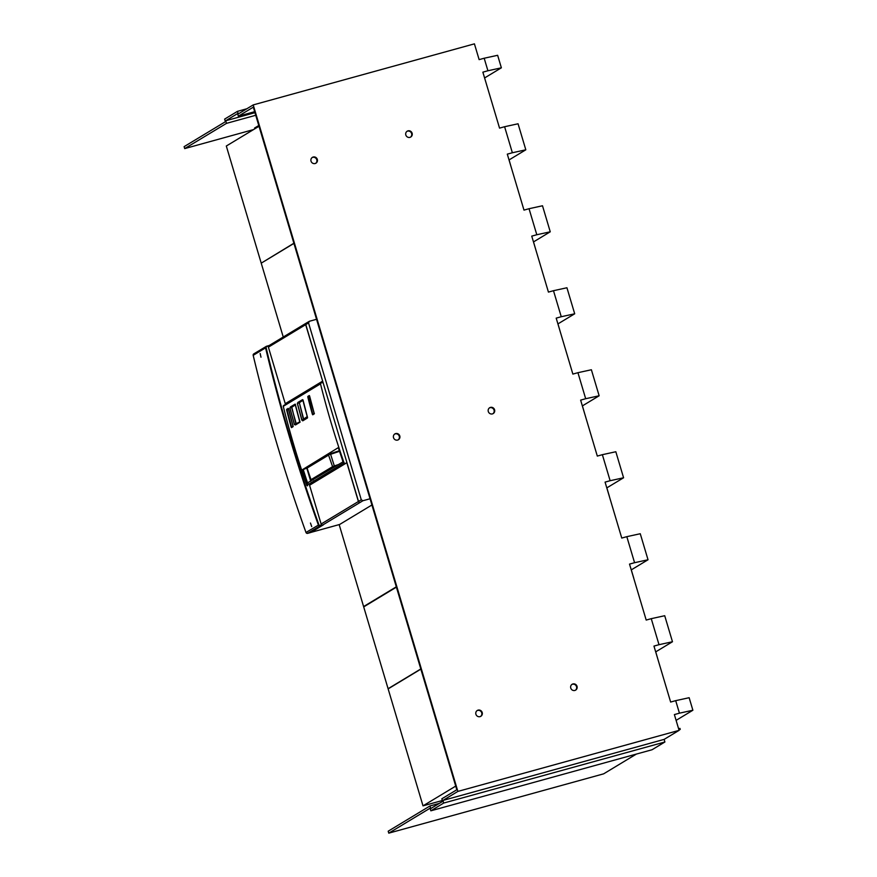 <?xml version="1.0" encoding="UTF-8"?>
<svg xmlns="http://www.w3.org/2000/svg" width="877" height="877" viewBox="0 0 877 877"><rect width="100%" height="100%" fill="white"/><g stroke="black" fill="none" stroke-linecap="round" stroke-linejoin="round"><path stroke-width="1.32" d="M651.26 618.669L646.196 620.061L629.522 564.097L634.575 562.705L626.814 536.669L621.76 538.072L605.075 482.109L610.129 480.717L602.367 454.681L597.314 456.084L580.629 400.12L585.683 398.717L577.932 372.692L572.867 374.084L556.193 318.132L561.247 316.729L553.486 290.704L548.432 292.096L531.747 236.132L536.801 234.74L529.039 208.715L523.986 210.107L507.301 154.144L512.365 152.751L504.604 126.726L499.55 128.119L482.865 72.155L487.919 70.763L484.181 58.233L479.127 59.625L474.424 43.85L253.223 104.911L457.871 791.416L679.083 730.355L674.38 714.58L679.434 713.176L675.696 700.657L670.642 702.049L653.957 646.086L659.011 644.694L651.26 618.669L664.711 615.72L672.473 641.745L655.689 651.885M478.097 710.129A3.409 3.267 58.9 0 0 476.068 714.678A3.409 3.267 58.9 0 0 480.826 716.301A3.409 3.267 58.9 0 0 478.097 710.129M313.21 157.016A3.409 3.267 58.9 0 0 311.182 161.565A3.409 3.267 58.9 0 0 315.939 163.188A3.409 3.267 58.9 0 0 313.21 157.016M408.013 130.848A3.409 3.267 58.9 0 0 405.974 135.398A3.409 3.267 58.9 0 0 410.743 137.02A3.409 3.267 58.9 0 0 408.013 130.848M492.403 413.911A3.409 3.267 58.9 0 0 494.431 409.362A3.409 3.267 58.9 0 0 489.673 407.739A3.409 3.267 58.9 0 0 492.403 413.911M397.599 440.079A3.409 3.267 58.9 0 0 399.627 435.529A3.409 3.267 58.9 0 0 394.869 433.918A3.409 3.267 58.9 0 0 397.599 440.079M574.841 690.462A3.409 3.267 58.9 0 0 576.88 685.924A3.409 3.267 58.9 0 0 572.111 684.301A3.409 3.267 58.9 0 0 574.841 690.462M679.083 730.355L664.119 739.388L442.918 800.449L457.871 791.416M679.434 713.176L692.885 710.238L676.101 720.368M442.918 800.449L443.696 803.058L664.898 741.997L664.119 739.388M439.344 803.376L429.971 805.963L388.193 831.199L388.774 833.15L603.661 773.832L636.362 754.077M429.971 805.963L430.75 808.572L442.622 801.403L441.844 798.794L456.807 789.76L253.31 107.158L238.358 116.192L237.579 113.593L225.707 120.763L226.485 123.361L184.696 148.597L184.115 146.645L225.411 121.706L224.633 119.097L237.481 111.346L246.854 108.759M184.696 148.597L253.497 129.599M388.774 833.15L430.07 808.21L430.848 810.808L443.696 803.058M430.848 810.808L652.049 749.747L664.898 741.997M258.781 125.51L254.56 128.053L254.79 128.82M253.223 104.911L238.259 113.944L237.481 111.346M410.491 137.152A3.409 3.267 58.9 0 0 406.983 131.342M315.687 163.319A3.409 3.267 58.9 0 0 312.19 157.52M492.94 413.703A3.409 3.267 58.9 0 0 489.432 407.904M398.136 439.881A3.409 3.267 58.9 0 0 394.628 434.071M575.389 690.265A3.409 3.267 58.9 0 0 571.881 684.455M480.585 716.432A3.409 3.267 58.9 0 0 477.077 710.622M238.358 116.192L254.659 111.686M225.707 120.763L254.955 112.684M226.485 123.361L255.733 115.282M512.365 152.751L525.816 149.803L518.055 123.778L504.604 126.726M525.816 149.803L509.033 159.943M511.488 168.187L509.077 159.91M535.935 250.175L533.523 241.899M560.37 332.175L557.969 323.887M584.816 414.163L582.405 405.887L599.144 395.779L591.383 369.754L577.932 372.692M609.318 496.141L606.851 487.875M633.753 578.129L631.297 569.864M658.145 660.129L655.733 651.852M678.59 728.699L679.949 728.392L680.245 729.368L679.269 729.565L678.973 728.59M680.19 729.357L679.949 728.392M679.006 730.102L680.201 729.412M634.575 562.705L648.026 559.756L640.265 533.731L626.814 536.669M648.026 559.756L631.243 569.897M610.129 480.717L623.58 477.768L615.829 451.743L602.367 454.681M623.58 477.768L606.796 487.897M561.247 316.729L574.698 313.791L566.937 287.755L553.486 290.704M574.698 313.791L557.915 323.92M536.801 234.74L550.252 231.802L542.501 205.766L529.039 208.715M550.252 231.802L533.479 241.931M487.919 70.763L501.37 67.814L497.643 55.295L484.181 58.233M501.37 67.814L484.586 77.954M692.885 710.238L689.147 697.708L675.696 700.657M659.011 644.694L672.473 641.745M585.683 398.717L599.144 395.779M322.659 381.166L305.678 324.654A1.359 1.305 -121.1 0 1 306.237 323.131L268.965 345.648A1.359 1.305 58.9 0 0 268.395 347.16L285.255 403.705L322.802 381.659M285.255 403.705L322.528 381.199M310.973 532.383L339.651 524.468M316.553 319.294L309.417 321.267L308.54 322.911L361.269 499.78L358.518 501.447L305.788 324.578A1.359 1.305 -121.1 0 1 306.347 323.065L309.417 321.267M370.05 498.761L362.925 500.734L361.269 499.78M323.273 524.841L322.78 524.972A1.359 1.305 -121.1 0 1 321.125 524.018L309.559 485.233L346.799 462.749L346.766 462.047M362.925 500.734L360.162 502.4A1.359 1.305 -121.1 0 1 358.518 501.447M360.041 502.422L360.052 502.466A1.359 1.305 -121.1 0 1 358.397 501.512L346.645 462.08M360.162 502.4L322.78 524.972M346.799 462.749L309.559 485.233M307.63 485.759A0.68 0.658 -121.1 0 1 306.818 485.31A863.045 828.776 -121.1 0 1 283.271 406.325A0.68 0.658 -121.1 0 1 283.72 405.525M261.006 357.169L260.162 353.519L260.962 357.18M311.708 526.562L310.447 523.032L311.675 526.573M268.472 346.174L266.476 346.272L269.129 345.538L266.465 346.283A1.359 1.305 58.9 0 0 265.567 347.851L253.179 355.338L253.771 353.891A1.359 1.305 58.9 0 0 253.19 355.328A1622.044 1557.64 58.9 0 0 305.996 532.471A1.359 1.305 58.9 0 0 307.63 533.348L310.864 532.46L323.273 524.885M335.825 466.202L333.403 467.101L332.58 466.641L334.323 465.928L330.41 453.705L329.007 454.253A0.68 0.658 -121.1 0 0 328.842 454.33L307.378 467.298L307.038 468.143L311.05 479.752M313.232 479.851L312.42 479.423L312.782 479.971L311.839 480.125A0.68 0.658 -121.1 0 1 311.017 479.675L332.58 466.641L328.568 455.108L330.41 453.705L339.333 450.723L328.842 454.33A0.68 0.658 -121.1 0 0 328.568 455.108L307.103 468.077M307.125 468.154L310.962 479.741C311.006 480.333 311.609 480.41 312.76 479.982L313.221 479.851M292.995 426.452L291.153 427.066A863.045 828.776 -121.1 0 1 286.626 409.998L288.084 408.364L288.412 408.923A863.045 828.776 58.9 0 0 292.94 425.992L293.181 426.343M292.666 426.628L291.548 426.946A862.705 828.447 -121.1 0 1 287.031 409.877L288.336 408.715M288.544 409.46L286.626 409.998M291.723 427.22L291.153 427.066M313.889 413.823L312.771 414.13A862.705 828.447 -121.1 0 1 308.255 397.062L309.175 396.426L314.218 413.615L312.376 414.262A863.045 828.776 -121.1 0 1 307.849 397.193L307.838 396.437L309.307 395.549L309.636 396.108A863.045 828.776 58.9 0 0 314.163 413.177L314.404 413.527M309.175 396.426A66.378 4.824 -16.6 0 1 309.636 396.141L314.163 413.177M309.208 396.799L307.849 397.193M312.936 414.404L312.376 414.262M295.461 424.961L300.098 422.144M290.769 407.619L295.33 404.494M295.505 404.385L295.406 404.703A863.045 828.776 58.9 0 0 299.934 421.771L295.878 423.832L291.745 407.027M290.364 407.739L290.364 406.983L295.078 404.144L295.406 404.703M302.346 420.204A863.045 828.776 58.9 0 0 302.368 420.291L307.432 418L307.41 417.255A863.045 828.776 -121.1 0 1 302.894 400.186L302.971 399.879M302.806 399.978L298.246 403.102M302.368 420.291L302.718 420.85L307.432 418M302.554 399.627L297.84 402.466L297.851 403.223M301.754 470.094L338.314 447.643A863.045 828.776 58.9 0 0 343.104 461.806L306.325 483.611A863.045 828.776 -121.1 0 1 301.754 470.094L302.159 469.962A862.705 828.447 -121.1 0 0 306.731 483.49L306.588 483.863M306.829 483.72L302.762 469.798L303.552 469.524A10.897 0.789 -16.6 0 1 306.807 468.165L310.743 481.352M344.869 463.275A0.68 0.658 -121.1 0 1 344.058 462.826L306.818 485.31M323.043 382.46L320.949 383.041A0.68 0.658 58.9 0 0 320.5 383.841A863.045 828.776 58.9 0 0 344.058 462.826M396.404 587.141L363.703 606.895L388.094 688.719L420.796 668.976M420.839 669.14L388.138 688.883L423.01 805.853L455.711 786.099M293.927 243.4L261.225 263.155L283.249 337.02M371.914 504.988L339.202 524.742L363.604 606.566L396.305 586.823M261.763 262.826L293.883 243.236M261.171 262.99L226.31 146.02L259.011 126.277M388.675 688.555L388.094 688.719M364.777 606.248L363.604 606.566M442.359 800.504L423.01 805.853M309.34 396.316L312.004 405.24M304.012 419.787A27.231 1.984 -16.6 0 1 302.686 420.116L303.793 419.557L299.265 402.488L303.398 419.294L307.421 417.364L303.058 400.91M303.245 400.855L302.894 400.307L299.079 402.883M302.751 400.394L297.446 403.552L302.017 420.28L307.005 416.739M297.446 403.552L299.024 402.905M296.536 424.304A27.231 1.984 -16.6 0 1 295.209 424.632L296.338 424.051L291.592 407.399L295.428 404.812L292.249 406.731M295.352 405.119L299.693 421.53M295.417 404.801L289.969 408.068L294.398 424.435L295.878 423.832L295.198 424.534M289.969 408.068L291.657 407.06M305.678 324.654L268.395 347.16M308.54 322.911L305.788 324.578M358.397 501.512L321.125 524.018M266.718 346.667A0.888 0.855 58.9 0 0 266.126 347.687A1621.573 1557.19 58.9 0 0 318.921 524.786A0.888 0.855 58.9 0 0 319.984 525.356L321.793 524.852M266.126 347.687L265.567 347.851A1622.044 1557.64 58.9 0 0 318.373 524.994A1.359 1.305 58.9 0 0 320.006 525.882L319.984 525.356M253.179 355.338C267.507 415.292 285.102 474.336 305.985 532.482L318.921 524.786M323.229 524.983L320.006 525.882L307.608 533.359M333.403 467.101L311.839 480.125M338.697 464.47L334.323 465.928L334.806 466.542M342.008 458.627L342.984 461.883M339.531 451.315L330.322 454.396M286.626 409.241L288.456 409.11M291.635 427.252L293.006 426.43M291.493 427.625L292.962 426.748M307.838 396.437L309.559 395.9M312.859 414.437L314.218 413.615M312.716 414.81L314.174 413.933M295.275 424.611A862.705 828.447 58.9 0 0 295.297 424.687L296.404 424.369M290.364 406.983L291.888 406.928M302.751 420.094A862.705 828.447 58.9 0 0 302.773 420.171L303.891 419.853M297.84 402.466L299.375 402.411M308.112 482.942A10.897 0.789 163.4 0 0 307.63 483.194L303.146 469.294A11.237 0.811 -16.6 0 1 306.501 467.88L307.027 468.088M307.049 467.682L306.501 467.88M307.63 483.227L306.917 483.665M320.5 383.841L283.271 406.325M299.2 402.521L302.905 400.296L302.839 400.986M299.945 421.881L296.338 424.051M266.476 346.272L253.771 353.891M305.985 532.482L307.619 533.348L310.853 532.46M288.511 408.605L293.104 426.375M295.396 404.714L299.923 421.782M307.476 417.693L302.861 420.478M307.575 417.627L302.982 399.868M320.796 383.106L283.556 405.591M301.831 420.16L297.336 403.398M297.402 403.256L299.221 402.51M294.398 424.665L289.859 407.915M291.69 407.049L289.925 407.772"/></g></svg>
